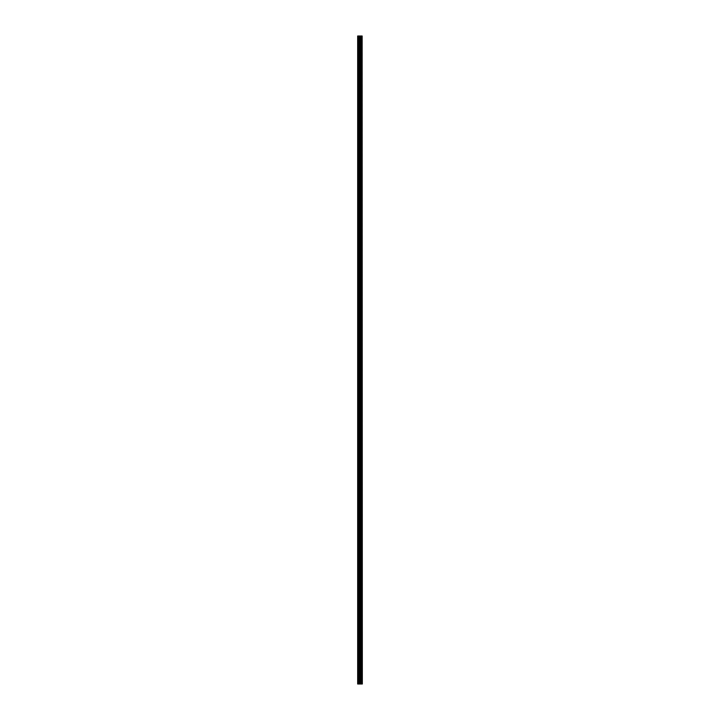 <?xml version="1.0" encoding="UTF-8"?>
<svg xmlns="http://www.w3.org/2000/svg" width="720" height="720" viewBox="0 0 720 720"><rect width="100%" height="100%" fill="white"/><g stroke="black" fill="none" stroke-linecap="round" stroke-linejoin="round"><path stroke-width="0.54" stroke-dasharray="3.6 2.7" d="M357.669 41.085L357.669 41.85L357.669 41.085M360.297 41.085L360.297 42.273L360.297 41.085M362.331 41.085L362.331 42.273L362.331 41.085M357.669 54.657L357.669 55.422L357.669 54.657M360.297 54.657L360.297 55.845L360.297 54.657M362.331 54.657L362.331 55.845L362.331 54.657M357.669 68.229L357.669 67.464L357.669 68.229M360.297 68.229L360.297 67.041L360.297 68.229M362.331 68.229L362.331 67.041L362.331 68.229M357.669 81.801L357.669 82.566L357.669 81.801M360.297 81.801L360.297 80.613L360.297 81.801M362.331 81.801L362.331 80.613L362.331 81.801M357.669 95.373L357.669 96.138L357.669 95.373M360.297 95.373L360.297 96.561L360.297 95.373M362.331 95.373L362.331 96.561L362.331 95.373M357.669 108.945L357.669 109.71L357.669 108.945M360.297 108.945L360.297 110.133L360.297 108.945M362.331 108.945L362.331 110.133L362.331 108.945M357.669 122.517L357.669 121.752L357.669 122.517M360.297 122.517L360.297 123.705L360.297 122.517M362.331 122.517L362.331 123.705L362.331 122.517M357.669 136.08L357.669 136.845L357.669 136.08M360.297 136.08L360.297 137.268L360.297 136.08M362.331 136.08L362.331 137.268L362.331 136.08M357.669 149.652L357.669 150.417L357.669 149.652M360.297 149.652L360.297 150.84L360.297 149.652M362.331 149.652L362.331 150.84L362.331 149.652M357.669 163.224L357.669 162.459L357.669 163.224M360.297 163.224L360.297 162.036L360.297 163.224M362.331 163.224L362.331 162.036L362.331 163.224M357.669 176.796L357.669 177.561L357.669 176.796M360.297 176.796L360.297 177.984L360.297 176.796M362.331 176.796L362.331 177.984L362.331 176.796M357.669 190.368L357.669 189.603L357.669 190.368M360.297 190.368L360.297 189.18L360.297 190.368M362.331 190.368L362.331 189.18L362.331 190.368M357.669 203.94L357.669 204.705L357.669 203.94M360.297 203.94L360.297 205.128L360.297 203.94M362.331 203.94L362.331 205.128L362.331 203.94M357.669 217.512L357.669 216.747L357.669 217.512M360.297 217.512L360.297 216.324L360.297 217.512M362.331 217.512L362.331 216.324L362.331 217.512M357.669 231.075L357.669 231.84L357.669 231.075M360.297 231.075L360.297 232.263L360.297 231.075M362.331 231.075L362.331 232.263L362.331 231.075M357.669 244.647L357.669 245.412L357.669 244.647M360.297 244.647L360.297 245.835L360.297 244.647M362.331 244.647L362.331 245.835L362.331 244.647M357.669 258.219L357.669 257.454L357.669 258.219M360.297 258.219L360.297 257.031L360.297 258.219M362.331 258.219L362.331 257.031L362.331 258.219M357.669 271.791L357.669 271.026L357.669 271.791M360.297 271.791L360.297 272.979L360.297 271.791M362.331 271.791L362.331 272.979L362.331 271.791M357.669 285.363L357.669 286.128L357.669 285.363M360.297 285.363L360.297 286.551L360.297 285.363M362.331 285.363L362.331 286.551L362.331 285.363M357.669 298.935L357.669 298.17L357.669 298.935M360.297 298.935L360.297 300.123L360.297 298.935M362.331 298.935L362.331 300.123L362.331 298.935M357.669 312.507L357.669 311.742L357.669 312.507M360.297 312.507L360.297 311.319L360.297 312.507M362.331 312.507L362.331 311.319L362.331 312.507M357.669 326.07L357.669 326.835L357.669 326.07M360.297 326.07L360.297 327.258L360.297 326.07M362.331 326.07L362.331 327.258L362.331 326.07M357.669 339.642L357.669 340.407L357.669 339.642M360.297 339.642L360.297 340.83L360.297 339.642M362.331 339.642L362.331 340.83L362.331 339.642M357.669 353.214L357.669 353.979L357.669 353.214M360.297 353.214L360.297 354.402L360.297 353.214M362.331 353.214L362.331 354.402L362.331 353.214M357.669 366.786L357.669 366.021L357.669 366.786M360.297 366.786L360.297 367.974L360.297 366.786M362.331 366.786L362.331 367.974L362.331 366.786M357.669 380.358L357.669 381.123L357.669 380.358M360.297 380.358L360.297 381.546L360.297 380.358M362.331 380.358L362.331 381.546L362.331 380.358M357.669 393.93L357.669 393.165L357.669 393.93M360.297 393.93L360.297 395.118L360.297 393.93M362.331 393.93L362.331 395.118L362.331 393.93M357.669 407.493L357.669 408.258L357.669 407.493M360.297 407.493L360.297 408.681L360.297 407.493M362.331 407.493L362.331 408.681L362.331 407.493M357.669 421.065L357.669 421.83L357.669 421.065M360.297 421.065L360.297 419.877L360.297 421.065M362.331 421.065L362.331 419.877L362.331 421.065M357.669 434.637L357.669 433.872L357.669 434.637M360.297 434.637L360.297 435.825L360.297 434.637M362.331 434.637L362.331 435.825L362.331 434.637M357.669 448.209L357.669 448.974L357.669 448.209M360.297 448.209L360.297 449.397L360.297 448.209M362.331 448.209L362.331 449.397L362.331 448.209M357.669 461.781L357.669 462.546L357.669 461.781M360.297 461.781L360.297 460.593L360.297 461.781M362.331 461.781L362.331 460.593L362.331 461.781M357.669 475.353L357.669 476.118L357.669 475.353M360.297 475.353L360.297 476.541L360.297 475.353M362.331 475.353L362.331 476.541L362.331 475.353M357.669 488.925L357.669 488.16L357.669 488.925M360.297 488.925L360.297 490.113L360.297 488.925M362.331 488.925L362.331 490.113L362.331 488.925M357.669 502.488L357.669 503.253L357.669 502.488M360.297 502.488L360.297 503.676L360.297 502.488M362.331 502.488L362.331 503.676L362.331 502.488M357.669 516.06L357.669 516.825L357.669 516.06M360.297 516.06L360.297 517.248L360.297 516.06M362.331 516.06L362.331 517.248L362.331 516.06M357.669 529.632L357.669 530.397L357.669 529.632M360.297 529.632L360.297 528.444L360.297 529.632M362.331 529.632L362.331 528.444L362.331 529.632M357.669 543.204L357.669 543.969L357.669 543.204M360.297 543.204L360.297 544.392L360.297 543.204M362.331 543.204L362.331 544.392L362.331 543.204M357.669 556.776L357.669 557.541L357.669 556.776M360.297 556.776L360.297 557.964L360.297 556.776M362.331 556.776L362.331 557.964L362.331 556.776M357.669 570.348L357.669 571.113L357.669 570.348M360.297 570.348L360.297 569.16L360.297 570.348M362.331 570.348L362.331 569.16L362.331 570.348M357.669 583.92L357.669 583.155L357.669 583.92M360.297 583.92L360.297 585.108L360.297 583.92M362.331 583.92L362.331 585.108L362.331 583.92M357.669 597.483L357.669 598.248L357.669 597.483M360.297 597.483L360.297 598.671L360.297 597.483M362.331 597.483L362.331 598.671L362.331 597.483M357.669 611.055L357.669 610.29L357.669 611.055M360.297 611.055L360.297 609.867L360.297 611.055M362.331 611.055L362.331 609.867L362.331 611.055M357.669 624.627L357.669 625.392L357.669 624.627M360.297 624.627L360.297 625.815L360.297 624.627M362.331 624.627L362.331 625.815L362.331 624.627M357.669 638.199L357.669 638.964L357.669 638.199M360.297 638.199L360.297 637.011L360.297 638.199M362.331 638.199L362.331 637.011L362.331 638.199M357.669 651.771L357.669 651.006L357.669 651.771M360.297 651.771L360.297 650.583L360.297 651.771M362.331 651.771L362.331 650.583L362.331 651.771M357.669 665.343L357.669 666.108L357.669 665.343M360.297 665.343L360.297 666.531L360.297 665.343M362.331 665.343L362.331 666.531L362.331 665.343M357.669 678.915L357.669 678.15L357.669 678.915M360.297 678.915L360.297 677.727L360.297 678.915M362.331 678.915L362.331 677.727L362.331 678.915M362.124 678.915L362.124 677.727L362.124 678.915M362.124 665.343L362.124 666.531L362.124 665.343M362.124 651.771L362.124 650.583L362.124 651.771M362.124 638.199L362.124 637.011L362.124 638.199M362.124 624.627L362.124 625.815L362.124 624.627M362.124 611.055L362.124 609.867L362.124 611.055M362.124 597.483L362.124 598.671L362.124 597.483M362.124 583.92L362.124 585.108L362.124 583.92M362.124 570.348L362.124 569.16L362.124 570.348M362.124 556.776L362.124 557.964L362.124 556.776M362.124 543.204L362.124 544.392L362.124 543.204M362.124 529.632L362.124 528.444L362.124 529.632M362.124 516.06L362.124 517.248L362.124 516.06M362.124 502.488L362.124 503.676L362.124 502.488M362.124 488.925L362.124 490.113L362.124 488.925M362.124 475.353L362.124 476.541L362.124 475.353M362.124 461.781L362.124 460.593L362.124 461.781M362.124 448.209L362.124 449.397L362.124 448.209M362.124 434.637L362.124 435.825L362.124 434.637M362.124 421.065L362.124 419.877L362.124 421.065M362.124 407.493L362.124 408.681L362.124 407.493M362.124 393.93L362.124 395.118L362.124 393.93M362.124 380.358L362.124 381.546L362.124 380.358M362.124 366.786L362.124 367.974L362.124 366.786M362.124 353.214L362.124 354.402L362.124 353.214M362.124 339.642L362.124 340.83L362.124 339.642M362.124 326.07L362.124 327.258L362.124 326.07M362.124 312.507L362.124 311.319L362.124 312.507M362.124 298.935L362.124 300.123L362.124 298.935M362.124 285.363L362.124 286.551L362.124 285.363M362.124 271.791L362.124 272.979L362.124 271.791M362.124 258.219L362.124 257.031L362.124 258.219M362.124 244.647L362.124 245.835L362.124 244.647M362.124 231.075L362.124 232.263L362.124 231.075M362.124 217.512L362.124 216.324L362.124 217.512M362.124 203.94L362.124 205.128L362.124 203.94M362.124 190.368L362.124 189.18L362.124 190.368M362.124 176.796L362.124 177.984L362.124 176.796M362.124 163.224L362.124 162.036L362.124 163.224M362.124 149.652L362.124 150.84L362.124 149.652M362.124 136.08L362.124 137.268L362.124 136.08M362.124 122.517L362.124 123.705L362.124 122.517M362.124 108.945L362.124 110.133L362.124 108.945M362.124 95.373L362.124 96.561L362.124 95.373M362.124 81.801L362.124 80.613L362.124 81.801M362.124 68.229L362.124 67.041L362.124 68.229M362.124 54.657L362.124 55.845L362.124 54.657M362.124 41.085L362.124 42.273L362.124 41.085M357.669 684L357.669 36L357.669 684L357.669 36L357.669 684L360.459 684L359.541 684L360.459 684L360.414 36L362.331 36L362.331 684L362.106 36M359.541 684L360.351 684L359.541 684M362.106 684L360.414 684M361.089 684L361.089 36L361.089 684M359.541 36L360.459 36L359.541 36M361.656 36L361.656 684M357.669 36L360.414 36M357.75 684L357.75 36L357.75 684M357.966 684L357.966 36M360.234 684L360.234 36M360.603 684L360.603 36M361.143 684L361.143 36M358.713 684L358.713 36M358.893 684L358.893 36M359.505 684L359.505 36M359.685 684L359.685 36M360.648 684L360.648 36M361.602 684L361.602 36M362.151 684L362.151 36M357.669 41.85L360.297 41.85M357.669 55.422L360.297 55.422M357.669 68.994L360.297 68.994M357.669 82.566L360.297 82.566M357.669 96.138L360.297 96.138M357.669 109.71L360.297 109.71M357.669 123.273L360.297 123.273M357.669 136.845L360.297 136.845M357.669 150.417L360.297 150.417M357.669 163.989L360.297 163.989M357.669 177.561L360.297 177.561M357.669 191.133L360.297 191.133M357.669 204.705L360.297 204.705M357.669 218.268L360.297 218.268M357.669 231.84L360.297 231.84M357.669 245.412L360.297 245.412M357.669 258.984L360.297 258.984M357.669 272.556L360.297 272.556M357.669 286.128L360.297 286.128M357.669 299.691L360.297 299.691M357.669 313.263L360.297 313.263M357.669 326.835L360.297 326.835M357.669 340.407L360.297 340.407M357.669 353.979L360.297 353.979M357.669 367.551L360.297 367.551M357.669 381.123L360.297 381.123M357.669 394.686L360.297 394.686M357.669 408.258L360.297 408.258M357.669 421.83L360.297 421.83M357.669 435.402L360.297 435.402M357.669 448.974L360.297 448.974M357.669 462.546L360.297 462.546M357.669 476.118L360.297 476.118M357.669 489.681L360.297 489.681M357.669 503.253L360.297 503.253M357.669 516.825L360.297 516.825M357.669 530.397L360.297 530.397M357.669 543.969L360.297 543.969M357.669 557.541L360.297 557.541M357.669 571.113L360.297 571.113M357.669 584.676L360.297 584.676M357.669 598.248L360.297 598.248M357.669 611.82L360.297 611.82M357.669 625.392L360.297 625.392M357.669 638.964L360.297 638.964M357.669 652.536L360.297 652.536M357.669 666.108L360.297 666.108M357.669 679.671L360.297 679.671M360.297 680.094L362.124 680.094M360.297 666.531L362.124 666.531M360.297 652.959L362.124 652.959M360.297 639.387L362.124 639.387M360.297 625.815L362.124 625.815M360.297 612.243L362.124 612.243M360.297 598.671L362.124 598.671M360.297 585.108L362.124 585.108M360.297 571.536L362.124 571.536M360.297 557.964L362.124 557.964M360.297 544.392L362.124 544.392M360.297 530.82L362.124 530.82M360.297 517.248L362.124 517.248M360.297 503.676L362.124 503.676M360.297 490.113L362.124 490.113M360.297 476.541L362.124 476.541M360.297 462.969L362.124 462.969M360.297 449.397L362.124 449.397M360.297 435.825L362.124 435.825M360.297 422.253L362.124 422.253M360.297 408.681L362.124 408.681M360.297 395.118L362.124 395.118M360.297 381.546L362.124 381.546M360.297 367.974L362.124 367.974M360.297 354.402L362.124 354.402M360.297 340.83L362.124 340.83M360.297 327.258L362.124 327.258M360.297 313.686L362.124 313.686M360.297 300.123L362.124 300.123M360.297 286.551L362.124 286.551M360.297 272.979L362.124 272.979M360.297 259.407L362.124 259.407M360.297 245.835L362.124 245.835M360.297 232.263L362.124 232.263M360.297 218.691L362.124 218.691M360.297 205.128L362.124 205.128M360.297 191.556L362.124 191.556M360.297 177.984L362.124 177.984M360.297 164.412L362.124 164.412M360.297 150.84L362.124 150.84M360.297 137.268L362.124 137.268M360.297 123.705L362.124 123.705M360.297 110.133L362.124 110.133M360.297 96.561L362.124 96.561M360.297 82.989L362.124 82.989M360.297 69.417L362.124 69.417M360.297 55.845L362.124 55.845M360.297 42.273L362.124 42.273M360.297 39.906L362.124 39.906M360.297 53.469L362.124 53.469M360.297 67.041L362.124 67.041M360.297 80.613L362.124 80.613M360.297 94.185L362.124 94.185M360.297 107.757L362.124 107.757M360.297 121.329L362.124 121.329M360.297 134.892L362.124 134.892M360.297 148.464L362.124 148.464M360.297 162.036L362.124 162.036M360.297 175.608L362.124 175.608M360.297 189.18L362.124 189.18M360.297 202.752L362.124 202.752M360.297 216.324L362.124 216.324M360.297 229.887L362.124 229.887M360.297 243.459L362.124 243.459M360.297 257.031L362.124 257.031M360.297 270.603L362.124 270.603M360.297 284.175L362.124 284.175M360.297 297.747L362.124 297.747M360.297 311.319L362.124 311.319M360.297 324.882L362.124 324.882M360.297 338.454L362.124 338.454M360.297 352.026L362.124 352.026M360.297 365.598L362.124 365.598M360.297 379.17L362.124 379.17M360.297 392.742L362.124 392.742M360.297 406.314L362.124 406.314M360.297 419.877L362.124 419.877M360.297 433.449L362.124 433.449M360.297 447.021L362.124 447.021M360.297 460.593L362.124 460.593M360.297 474.165L362.124 474.165M360.297 487.737L362.124 487.737M360.297 501.309L362.124 501.309M360.297 514.872L362.124 514.872M360.297 528.444L362.124 528.444M360.297 542.016L362.124 542.016M360.297 555.588L362.124 555.588M360.297 569.16L362.124 569.16M360.297 582.732L362.124 582.732M360.297 596.295L362.124 596.295M360.297 609.867L362.124 609.867M360.297 623.439L362.124 623.439M360.297 637.011L362.124 637.011M360.297 650.583L362.124 650.583M360.297 664.155L362.124 664.155M360.297 677.727L362.124 677.727M357.669 678.15L360.297 678.15M357.669 664.578L360.297 664.578M357.669 651.006L360.297 651.006M357.669 637.434L360.297 637.434M357.669 623.862L360.297 623.862M357.669 610.29L360.297 610.29M357.669 596.727L360.297 596.727M357.669 583.155L360.297 583.155M357.669 569.583L360.297 569.583M357.669 556.011L360.297 556.011M357.669 542.439L360.297 542.439M357.669 528.867L360.297 528.867M357.669 515.295L360.297 515.295M357.669 501.732L360.297 501.732M357.669 488.16L360.297 488.16M357.669 474.588L360.297 474.588M357.669 461.016L360.297 461.016M357.669 447.444L360.297 447.444M357.669 433.872L360.297 433.872M357.669 420.309L360.297 420.309M357.669 406.737L360.297 406.737M357.669 393.165L360.297 393.165M357.669 379.593L360.297 379.593M357.669 366.021L360.297 366.021M357.669 352.449L360.297 352.449M357.669 338.877L360.297 338.877M357.669 325.314L360.297 325.314M357.669 311.742L360.297 311.742M357.669 298.17L360.297 298.17M357.669 284.598L360.297 284.598M357.669 271.026L360.297 271.026M357.669 257.454L360.297 257.454M357.669 243.882L360.297 243.882M357.669 230.319L360.297 230.319M357.669 216.747L360.297 216.747M357.669 203.175L360.297 203.175M357.669 189.603L360.297 189.603M357.669 176.031L360.297 176.031M357.669 162.459L360.297 162.459M357.669 148.887L360.297 148.887M357.669 135.324L360.297 135.324M357.669 121.752L360.297 121.752M357.669 108.18L360.297 108.18M357.669 94.608L360.297 94.608M357.669 81.036L360.297 81.036M357.669 67.464L360.297 67.464M357.669 53.892L360.297 53.892M357.669 40.329L360.297 40.329"/><path stroke-width="1.08" d="M362.151 684L362.151 36L362.331 684L361.647 684L361.656 36L357.669 36L357.669 684L359.505 684L359.505 36M359.505 684L361.656 684L361.656 36L362.151 36M361.089 36L361.089 684L361.089 36M361.143 684L361.143 36M360.603 684L360.603 36M360.414 684L360.414 36M360.234 684L360.234 36M357.966 684L357.966 36M357.669 684L357.669 36M362.106 684L362.106 36M361.602 684L361.602 36M360.648 684L360.648 36M359.685 684L359.685 36M358.893 684L358.893 36M358.713 684L358.713 36M361.656 684L361.656 36"/></g></svg>
